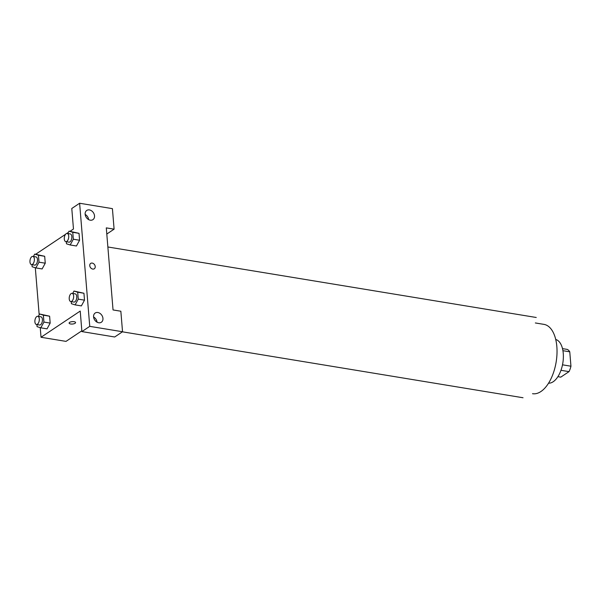 <?xml version="1.0" encoding="UTF-8"?>
<svg xmlns="http://www.w3.org/2000/svg" width="601" height="601" viewBox="0 0 601 601"><rect width="100%" height="100%" fill="white"/><g stroke="black" fill="none" stroke-linecap="round" stroke-linejoin="round"><path stroke-width="0.9" d="M562.927 350.691L569.763 351.818A14.319 7.4 -80.7 0 0 567.201 349.399L562.498 348.625M569.763 351.818L570.95 366.212A14.319 7.4 -80.7 0 1 569.027 371.628L560.778 377.143L557.886 376.662M562.491 364.822L570.95 366.212M560.958 370.299L569.027 371.628M555.73 339.46A22.184 11.472 99.3 0 1 563.257 353.358A22.184 11.472 99.3 0 1 548.533 383.175M535.341 322.955L543.928 324.367A35.128 18.158 99.3 0 1 556.842 346.589A35.128 18.158 99.3 0 1 532.516 393.693M113.041 309.943L106.294 227.877L114.1 229.161L112.417 208.645L79.617 203.251L89.744 326.351L122.536 331.744L120.846 311.228L113.041 309.943M96.753 320.829L95.92 321.385M81.841 330.798L66.012 341.383L41.026 337.266L40.237 327.658M92.734 269.075A3.238 2.494 -123.8 0 1 89.962 266.574A3.238 2.494 -123.8 0 1 90.691 263.396A3.238 2.494 -123.8 0 1 94.56 264.695A3.238 2.494 -123.8 0 1 94.289 268.775A3.238 2.494 -123.8 0 1 92.734 269.075M90.255 220.176A5.544 4.275 -123.8 0 1 85.507 215.894A5.544 4.275 -123.8 0 1 86.754 210.44A5.544 4.275 -123.8 0 1 93.388 212.671A5.544 4.275 -123.8 0 1 92.915 219.658A5.544 4.275 -123.8 0 1 90.255 220.176M98.692 322.76A5.544 4.275 -123.8 0 1 93.936 318.477A5.544 4.275 -123.8 0 1 95.183 313.023A5.544 4.275 -123.8 0 1 101.817 315.255A5.544 4.275 -123.8 0 1 101.351 322.241A5.544 4.275 -123.8 0 1 98.692 322.76M94.282 268.775A3.238 2.494 56.2 0 0 94.56 264.695A3.238 2.494 56.2 0 0 90.691 263.396M88.625 219.605A5.544 4.275 56.2 0 0 85.162 214.422M97.061 322.189A5.544 4.275 56.2 0 0 93.598 317.005M122.536 331.744L114.693 336.988L81.901 331.587L80.218 311.07L41.026 337.266M81.901 331.587L89.744 326.351M79.617 203.251L71.782 208.487L73.472 229.004L70.024 231.31M106.798 234.044L114.1 229.161M72.766 232.309L79.016 233.338L79.58 240.25L76.44 246.004L79.58 240.25L79.016 233.338L69.055 231.152L72.766 232.309L73.337 239.221L70.189 244.968L66.478 243.803L66.305 241.73M38.441 255.26L44.684 256.289L45.255 263.2L42.108 268.955L45.255 263.2L44.684 256.289L34.723 254.095L38.441 255.26L39.005 262.171L35.865 267.918L32.146 266.754L31.981 264.673M43.362 315.172L49.613 316.201L50.176 323.105L47.036 328.86L50.176 323.105L49.613 316.201L39.651 314.007L43.362 315.172L43.933 322.076L40.785 327.823L37.074 326.666L36.901 324.585M77.694 292.221L83.937 293.25L84.508 300.162L81.368 305.909L84.508 300.162L83.937 293.25L73.983 291.057L77.694 292.221L78.265 299.133L75.117 304.88L71.406 303.715L71.234 301.634M35.692 254.261L65.562 234.292M66.831 233.443L68.364 232.422M39.185 314.856L35.309 267.745M74.066 321.685A3.238 1.21 -4.7 0 1 75.576 322.572A3.238 1.21 -4.7 0 1 72.451 324.037A3.238 1.21 -4.7 0 1 69.123 323.098A3.238 1.21 -4.7 0 1 70.745 321.896A3.238 1.21 -4.7 0 1 74.066 321.685M69.123 323.098A3.238 1.21 175.3 0 0 72.451 324.037A3.238 1.21 175.3 0 0 75.576 322.572M38.344 316.396L39.651 314.007M36.421 324.502L39.546 325.021A4.154 2.149 -80.7 0 0 40.537 324.758A4.154 2.149 -80.7 0 0 42.438 320.341A4.154 2.149 -80.7 0 0 40.891 316.817L37.773 316.299A4.154 2.149 -80.7 0 0 34.978 320.055A4.154 2.149 -80.7 0 0 36.421 324.502A4.154 2.149 -80.7 0 0 37.412 324.247A4.154 2.149 -80.7 0 0 39.313 319.83A4.154 2.149 -80.7 0 0 37.773 316.299M43.933 322.076L50.176 323.105M40.785 327.823L47.036 328.852M33.416 256.484L34.723 254.095M31.492 264.598L34.618 265.109A4.154 2.149 -80.7 0 0 35.609 264.853A4.154 2.149 -80.7 0 0 37.51 260.428A4.154 2.149 -80.7 0 0 35.97 256.905L32.845 256.394A4.154 2.149 -80.7 0 0 30.05 260.143A4.154 2.149 -80.7 0 0 31.492 264.598A4.154 2.149 -80.7 0 0 32.484 264.335A4.154 2.149 -80.7 0 0 34.385 259.917A4.154 2.149 -80.7 0 0 32.845 256.394M39.005 262.171L45.255 263.2M35.865 267.918L42.108 268.947M72.676 293.446L73.983 291.057M70.753 301.552L73.87 302.07A4.154 2.149 -80.7 0 0 74.862 301.815A4.154 2.149 -80.7 0 0 76.763 297.39A4.154 2.149 -80.7 0 0 75.223 293.866L72.097 293.356A4.154 2.149 -80.7 0 0 69.303 297.104A4.154 2.149 -80.7 0 0 70.753 301.552A4.154 2.149 -80.7 0 0 71.744 301.296A4.154 2.149 -80.7 0 0 73.645 296.879A4.154 2.149 -80.7 0 0 72.097 293.356M78.265 299.133L84.508 300.162M75.117 304.88L81.36 305.909M67.748 233.541L69.055 231.152M65.825 241.647L68.95 242.158A4.154 2.149 -80.7 0 0 69.941 241.903A4.154 2.149 -80.7 0 0 71.842 237.485A4.154 2.149 -80.7 0 0 70.302 233.962L67.177 233.443A4.154 2.149 -80.7 0 0 64.382 237.2A4.154 2.149 -80.7 0 0 65.825 241.647A4.154 2.149 -80.7 0 0 66.816 241.392A4.154 2.149 -80.7 0 0 68.717 236.967A4.154 2.149 -80.7 0 0 67.177 233.443M73.337 239.221L79.58 240.25M70.189 244.968L76.44 245.997M122.424 331.82L523.028 397.749M107.864 246.981L536.242 317.486"/></g></svg>

